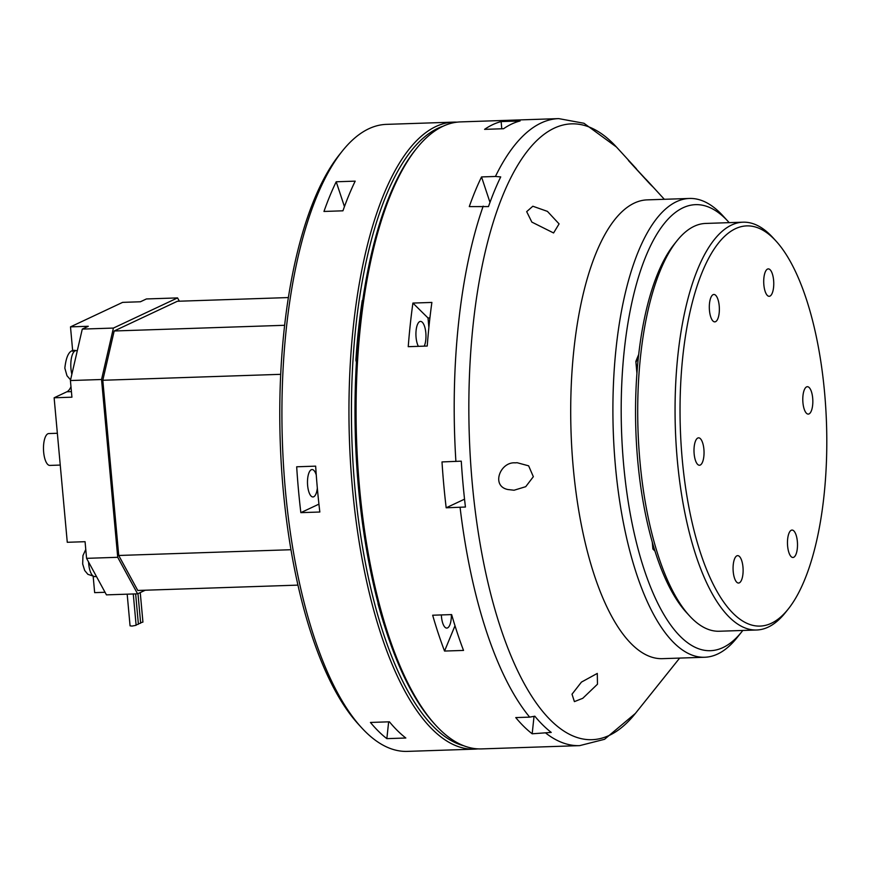 <?xml version="1.0" encoding="UTF-8"?>
<svg xmlns="http://www.w3.org/2000/svg" width="870" height="870" viewBox="0 0 870 870"><rect width="100%" height="100%" fill="white"/><g stroke="black" fill="none" stroke-linecap="round" stroke-linejoin="round"><path stroke-width="1.3" d="M742.806 630.456A223.144 81.508 -91.9 0 1 741.816 631.718A223.144 81.508 -91.9 0 1 651.771 590.012A223.144 81.508 -91.9 0 1 624.301 350.001A223.144 81.508 -91.9 0 1 728.114 221.458A223.144 81.508 -91.9 0 1 729.18 222.644M652.272 542.097L652.902 549.024L654.969 551.058M638.689 354.503L635.839 361.398L636.927 373.295M495.432 176.469L500.718 176.904A312.885 114.296 88.1 0 0 488.483 206.582L469.289 206.592A313.678 114.579 88.1 0 1 481.534 176.925L495.432 176.469A313.678 114.579 88.1 0 1 558.725 118.614L583.977 123.268L616.449 147.019A308.078 112.534 -91.9 0 0 469.3 435.457A308.078 112.534 -91.9 0 0 635.372 713.443L604.541 739.304L579.659 745.633L481.534 748.907A313.678 114.579 -91.9 0 1 435.75 725.265A313.678 114.579 -91.9 0 1 356.548 439.219A313.678 114.579 -91.9 0 1 416.491 148.542A313.678 114.579 -91.9 0 1 460.589 121.898L558.725 118.614M446.179 507.797A313.678 114.579 88.1 0 1 442.003 461.926L461.274 461.165A312.885 114.296 88.1 0 0 465.439 507.025L446.179 507.797L464.547 499.162M532.179 733.791A313.678 114.579 88.1 0 1 515.758 717.587L529.667 717.13L534.822 716.206A312.885 114.296 88.1 0 0 551.243 732.409L532.179 733.791L534.028 716.445M489.984 202.384L481.534 176.925M444.548 651.054L463.525 650.423A313.678 114.579 -91.9 0 1 451.639 614.59L432.662 615.221A313.678 114.579 -91.9 0 0 444.548 651.054L454.999 625.737M501.131 121.582A313.678 114.579 -91.9 0 0 484.579 129.358L503.567 128.727A313.678 114.579 -91.9 0 1 520.108 120.952L501.131 121.582L501.783 128.793M412.902 303.075A313.678 114.579 -91.9 0 0 408.237 346.684L427.224 346.042A313.678 114.579 -91.9 0 1 431.879 302.434L412.902 303.075L428.018 317.985L428.877 327.479M704.722 657.252L662.527 658.655A229.517 83.846 -91.9 0 1 573.917 349.392A229.517 83.846 -91.9 0 1 647.204 199.872L689.399 198.458A229.517 83.846 88.1 0 0 616.112 347.978A229.517 83.846 88.1 0 0 704.722 657.252A229.517 83.846 88.1 0 0 736.988 637.754L741.816 631.718M645.866 179.176C653.479 187.322 654.751 188.823 649.683 183.7L628.39 160.471L653.109 187.083M547.426 211.377L559.084 223.894L553.581 232.964L531.853 222.1L526.676 211.638L532.831 206.233L547.426 211.377M515.214 462.851L517.095 462.709L528.634 465.831L533.343 476.695L525.73 486.678L514.05 490.234L507.895 489.527C490.767 486.145 500.185 461.578 515.214 462.851M581.443 682.102L597.288 673.423L597.472 684.211L582.78 698.295L574.407 701.622L572.014 694.195L581.443 682.102M416.491 148.542L415.044 150.347A311.764 113.883 88.1 0 0 355.46 439.263A311.764 113.883 88.1 0 0 434.184 723.557L435.75 725.265M451.356 614.601A13.702 5.002 -91.9 0 1 446.799 628.086A13.702 5.002 -91.9 0 1 441.351 614.938M418.394 346.347A13.702 5.002 -91.9 0 1 416.045 331.078A13.702 5.002 -91.9 0 1 420.493 321.411A13.702 5.002 -91.9 0 1 422.32 322.27A13.702 5.002 -91.9 0 1 425.854 333.21A13.702 5.002 -91.9 0 1 424.234 346.151M429.91 317.92L428.018 317.985M728.114 221.458L722.894 215.76A229.517 83.846 88.1 0 0 689.399 198.458M654.512 549.622L652.848 548.339M653.196 548.328L652.794 543.902M637.09 371.164L635.883 361.789M636.231 361.779L638.482 356.33M457.044 122.17A313.678 114.579 88.1 0 0 453.477 122.137A313.678 114.579 88.1 0 0 349.446 382.071A313.678 114.579 88.1 0 0 432.531 729.549A313.678 114.579 88.1 0 0 474.411 749.146A313.678 114.579 88.1 0 0 477.967 748.874M463.808 745.764A311.764 113.883 -91.9 0 1 434.511 727.701A311.764 113.883 -91.9 0 1 351.513 398.982A311.764 113.883 -91.9 0 1 443.113 126.204M474.411 749.146L407.388 751.386A313.678 114.579 -91.9 0 1 365.509 731.79A313.678 114.579 -91.9 0 1 361.605 727.733A313.678 114.579 -91.9 0 1 282.391 441.699A313.678 114.579 -91.9 0 1 342.345 151.021A313.678 114.579 -91.9 0 1 386.443 124.366L453.477 122.137M370.435 722.448A313.678 114.579 88.1 0 0 378.559 731.355A313.678 114.579 88.1 0 0 386.846 738.641L405.833 738.01A313.678 114.579 88.1 0 1 397.536 730.713A313.678 114.579 88.1 0 1 389.412 721.806L370.435 722.448M296.681 466.788A313.678 114.579 88.1 0 0 300.846 512.647L319.834 512.017A313.678 114.579 88.1 0 1 315.658 466.146L296.681 466.788M336.212 181.776A313.678 114.579 88.1 0 0 323.966 211.453L342.943 210.812A313.678 114.579 88.1 0 1 355.188 181.145L336.212 181.776L344.455 206.625M385.638 629.173A304.119 111.088 -91.9 0 1 378.026 603.813L378.069 603.019M356.406 362.312L355.873 360.213A304.119 111.088 -91.9 0 1 362.257 300.444L362.746 300.019M342.345 151.021L339.452 154.632A309.851 113.187 88.1 0 0 280.238 441.775A309.851 113.187 88.1 0 0 358.483 724.318L361.605 727.733M388.651 721.839L386.846 738.641M318.931 504.143L300.846 512.647M317.332 488.092A13.702 5.002 -91.9 0 1 312.972 496.955A13.702 5.002 -91.9 0 1 307.501 483.426A13.702 5.002 -91.9 0 1 312.047 469.55A13.702 5.002 -91.9 0 1 316.267 474.998M179.35 301.205L177.556 297.91L146.421 298.954L140.407 301.77L122.616 302.368L70.492 326.87L88.283 326.283L82.28 329.099L70.416 380.538L71.927 397.188L54.125 397.786L67.273 542.293L85.064 541.695L86.576 558.344L106.444 594.862L137.59 593.829L145.268 590.219M288.361 297.562L177.371 301.27L114.177 330.981L284.62 325.293M280.695 374.328L102.801 380.266L114.177 330.981M290.971 549.72L118.733 555.473L102.801 380.266M297.964 585.118L137.775 590.469L118.733 555.473M177.556 297.91L113.415 328.066L82.28 329.099M137.59 593.829L117.722 557.3L101.551 379.505L113.415 328.066M93.188 576.538L94.656 592.633L105.042 592.285M117.722 557.3L86.576 558.344M101.551 379.505L70.416 380.538M54.125 397.786L66.936 391.761L71.416 391.62M70.97 386.715A25.502 9.32 -91.9 0 1 66.936 391.761M70.492 326.87L72.71 351.284M60.247 465.069L49.851 465.417A15.943 5.818 -91.9 0 1 43.5 449.681A15.943 5.818 -91.9 0 1 48.785 433.554L57.355 433.271M133.273 593.971L136.122 625.291L132.012 626.074L130.065 625.845L127.183 594.177M135.633 593.895L138.395 624.225L136.09 624.867M137.971 593.644L140.657 623.159L138.352 623.801M140.244 592.579L142.93 622.093L140.625 622.735M756.661 630L719.294 631.239A204.015 74.526 -91.9 0 1 689.518 615.862A204.015 74.526 -91.9 0 1 638.004 429.823A204.015 74.526 -91.9 0 1 676.99 240.762A204.015 74.526 -91.9 0 1 694.195 226.287A204.015 74.526 -91.9 0 1 705.679 223.438L743.045 222.187A204.015 74.526 88.1 0 0 731.572 225.036A204.015 74.526 88.1 0 0 676.12 444.439A204.015 74.526 88.1 0 0 756.661 630A204.015 74.526 88.1 0 0 785.349 612.665L788.242 609.043A200.198 73.123 -91.9 0 1 685.005 483.524A200.198 73.123 -91.9 0 1 735.476 228.69A200.198 73.123 -91.9 0 1 775.942 240.979A200.198 73.123 -91.9 0 1 826.5 423.527A200.198 73.123 -91.9 0 1 788.242 609.043M676.99 240.762L674.098 244.383A200.198 73.123 88.1 0 0 635.839 429.9A200.198 73.123 88.1 0 0 686.386 612.447L689.518 615.862M775.942 240.979L772.821 237.564A204.015 74.526 88.1 0 0 743.045 222.187M788.883 552.515A13.702 5.002 88.1 0 0 792.94 557.474A13.702 5.002 88.1 0 0 797.486 543.609A13.702 5.002 88.1 0 0 792.026 530.069A13.702 5.002 88.1 0 0 787.774 538.019A13.702 5.002 88.1 0 0 788.883 552.515M697.783 438.034A13.702 5.002 88.1 0 0 694.064 452.781A13.702 5.002 88.1 0 0 699.48 465.243A13.702 5.002 88.1 0 0 704.026 451.378A13.702 5.002 88.1 0 0 698.556 437.838A13.702 5.002 88.1 0 0 697.783 438.034M773.571 287.372A13.702 5.002 88.1 0 0 768.275 268.895A13.702 5.002 88.1 0 0 763.729 282.772A13.702 5.002 88.1 0 0 769.189 296.3A13.702 5.002 88.1 0 0 773.571 287.372M809.035 413.913A13.702 5.002 -91.9 0 1 808.263 414.098A13.702 5.002 -91.9 0 1 802.803 400.57A13.702 5.002 -91.9 0 1 807.349 386.704A13.702 5.002 -91.9 0 1 812.765 399.167A13.702 5.002 -91.9 0 1 809.035 413.913M717.946 299.432A13.702 5.002 88.1 0 0 713.879 294.473A13.702 5.002 88.1 0 0 709.333 308.339A13.702 5.002 88.1 0 0 714.792 321.867A13.702 5.002 88.1 0 0 719.055 313.929A13.702 5.002 88.1 0 0 717.946 299.432M733.258 564.576A13.702 5.002 88.1 0 0 738.543 583.041A13.702 5.002 88.1 0 0 743.1 569.176A13.702 5.002 88.1 0 0 737.629 555.647A13.702 5.002 88.1 0 0 733.258 564.576M357.081 352.078L356.439 352.1M483.187 206.136A313.678 114.579 88.1 0 0 455.902 461.47M460.078 507.33A313.678 114.579 88.1 0 0 529.667 717.13M546.077 733.323A313.678 114.579 88.1 0 0 579.659 745.633M71.862 374.274A15.606 5.699 -91.9 0 1 70.97 368.847A15.606 5.699 -91.9 0 1 75.994 350.643L77.321 350.599M85.771 549.427L82.954 555.571L82.672 563.967L84.694 570.502L87.87 574.32L94.743 576.603A15.606 5.699 -91.9 0 1 88.675 563.608A15.606 5.699 -91.9 0 1 88.566 561.987M664.332 199.295L652.25 186.104M636.427 168.834L616.449 147.019M679.644 658.09L635.372 713.443M70.568 379.864L66.979 375.742L64.837 368.119C66.327 354.753 70.046 348.924 75.994 350.643M94.743 576.603L96.483 576.549"/></g></svg>
